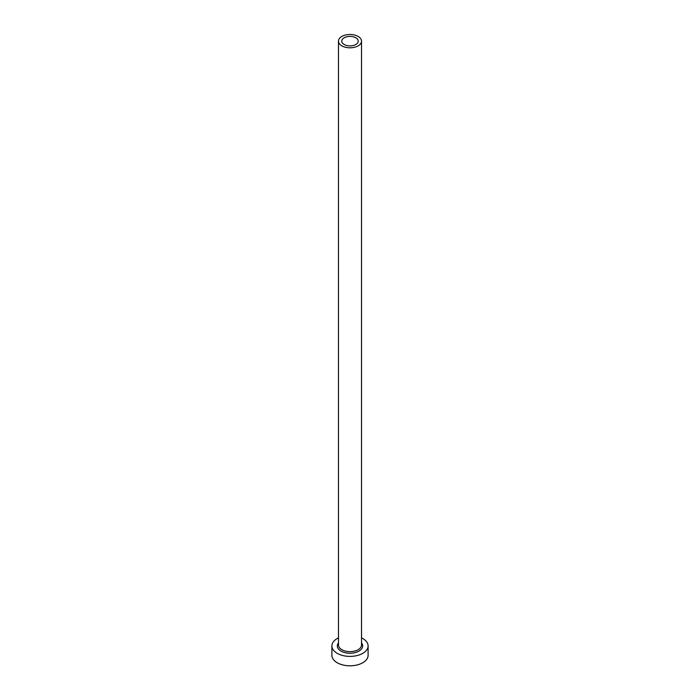 <?xml version="1.0" encoding="UTF-8"?>
<svg xmlns="http://www.w3.org/2000/svg" width="700" height="700" viewBox="0 0 700 700"><rect width="100%" height="100%" fill="white"/><g stroke="black" fill="none" stroke-linecap="round" stroke-linejoin="round"><path stroke-width="1.05" d="M355.819 37.782A8.234 4.751 0 0 0 346.85 36.759A8.234 4.751 0 0 0 341.766 41.143A8.234 4.751 0 0 0 344.181 44.502A8.234 4.751 0 0 0 353.15 45.535A8.234 4.751 0 0 0 358.234 41.143A8.234 4.751 0 0 0 355.819 37.782M341.854 45.85A11.524 6.65 0 0 0 354.41 47.294A11.524 6.65 0 0 0 361.524 41.143A11.524 6.65 0 0 0 358.146 36.444A11.524 6.65 0 0 0 345.59 35A11.524 6.65 0 0 0 338.476 41.143A11.524 6.65 0 0 0 341.854 45.85M338.476 637.875A18.104 10.456 0 0 0 331.896 645.934A18.104 10.456 0 0 0 337.199 653.327A18.104 10.456 0 0 0 356.93 655.594A18.104 10.456 0 0 0 368.104 645.934A18.104 10.456 0 0 0 362.801 638.54A18.104 10.456 0 0 0 361.524 637.875M331.896 645.934L331.896 655.34A18.104 10.456 0 0 0 337.199 662.734A18.104 10.456 0 0 0 356.93 665A18.104 10.456 0 0 0 368.104 655.34L368.104 645.934M361.524 642.889A12.67 7.315 180 0 1 357.236 651.945A12.67 7.315 180 0 1 341.04 651.105A12.67 7.315 180 0 1 338.476 642.889M338.476 41.143L338.476 644.997A11.524 6.65 0 0 0 341.854 649.696A11.524 6.65 0 0 0 354.41 651.14A11.524 6.65 0 0 0 361.524 644.997L361.524 41.143"/></g></svg>
